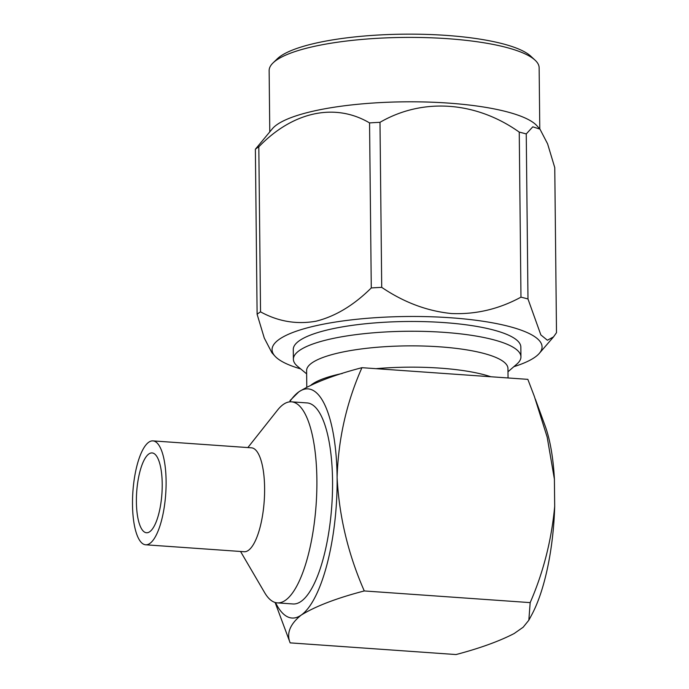 <?xml version="1.0" encoding="UTF-8"?>
<svg xmlns="http://www.w3.org/2000/svg" width="689" height="689" viewBox="0 0 689 689"><rect width="100%" height="100%" fill="white"/><g stroke="black" fill="none" stroke-linecap="round" stroke-linejoin="round"><path stroke-width="1.03" d="M535.034 60.132L530.711 56.136A130.591 30.747 179.4 0 0 378.786 35.001A130.591 30.747 179.4 0 0 277.322 58.789L273.077 62.88A135.01 31.789 -0.6 0 1 377.968 38.283A135.01 31.789 -0.6 0 1 535.034 60.132A135.01 31.789 -0.6 0 1 539.142 67.789L539.78 128.929M269.778 131.754L269.141 70.623A135.01 31.789 -0.6 0 1 273.077 62.88M378.649 102.687A135.01 31.789 -0.6 0 1 536.929 125.76L539.961 129.136L547.6 143.846L554.766 167.634L556.497 332.675L553.543 336.869L547.402 340.237L540.865 334.94L527.981 298.974A156.437 36.827 179.4 0 0 520.97 297.157L519.248 132.116C475.996 101.361 422.925 97.45 379.992 122.323A156.437 36.827 179.4 0 0 374.756 122.59A156.437 36.827 179.4 0 0 369.554 122.909C335.104 102.54 292.894 111.48 258.814 146.809A156.437 36.827 179.4 0 0 255.378 149.22L272.56 128.533A135.01 31.789 -0.6 0 1 378.649 102.687M539.961 129.136L532.795 126.828L526.25 133.933A156.437 36.827 179.4 0 0 519.248 132.116M526.25 133.933L527.981 298.974M379.992 122.323L381.715 287.356C403.875 302.368 427.128 311.092 451.459 313.529C475.78 314.58 498.948 309.12 520.97 297.157M258.814 146.809L260.537 311.85C278.192 321.522 296.692 324.64 316.044 321.203C335.388 316.363 353.793 305.279 371.276 287.942L369.554 122.909M300.662 368.899A135.01 31.789 -0.6 0 1 274.945 356.127L271.914 352.759L264.292 338.084L257.109 314.253L255.378 149.22M274.945 356.127A135.01 31.789 -0.6 0 1 406.725 316.501A135.01 31.789 -0.6 0 1 539.315 353.362A135.01 31.789 -0.6 0 1 513.873 366.669M381.715 287.356A156.437 36.827 179.4 0 0 371.276 287.942M260.537 311.85A156.437 36.827 179.4 0 0 257.109 314.253M306.648 373.877L297.605 366.367A113.78 26.785 -0.6 0 1 293.385 359.245L293.281 349.478A113.78 26.785 -0.6 0 1 299.37 340.702A113.78 26.785 -0.6 0 1 425.526 321.668A113.78 26.785 -0.6 0 1 520.841 347.092L520.944 356.859A113.78 26.785 -0.6 0 1 516.871 364.068L507.991 371.767M554.688 506.389A115.718 36.551 -86 0 1 531.874 614.545L528.833 620.221L530.177 602.617C543.371 572.292 551.536 540.21 554.688 506.389L554.404 479.182L547.169 437.102L534.337 396.356L527.843 379.355L361.94 367.685C334.398 374.85 313.383 382.895 298.88 391.817L290.017 400.576M528.833 620.221L523.166 627.223L514.14 633.544C499.18 641.27 479.82 648.271 456.058 654.55L290.155 642.871C286.271 633.441 289.957 624.174 301.222 615.079C315.717 606.165 336.74 598.121 364.274 590.947L530.177 602.617M275.1 602.462L290.155 642.871M361.94 367.685C346.55 402.367 338.273 438.971 337.11 477.486C339.126 516.431 348.178 554.249 364.274 590.947M554.404 479.182A115.718 36.551 -86 0 0 545.145 425.923L535.344 399.112M275.522 602.582A114.865 36.284 -86 0 0 301.222 615.079A114.865 36.284 -86 0 0 337.11 477.486A114.865 36.284 -86 0 0 298.88 391.817A114.865 36.284 -86 0 0 289.647 401.859M277.305 602.866L292.971 603.969A100.766 31.832 -86 0 0 331.797 505.683A100.766 31.832 -86 0 0 307.122 402.927L291.456 401.825A100.766 31.832 94 0 1 316.13 504.581A100.766 31.832 94 0 1 277.305 602.866A100.766 31.832 94 0 1 264.645 592.652L240.547 551.467M247.859 447.574L277.486 410.162A100.766 31.832 94 0 1 291.456 401.825M152.958 440.891L251.468 447.824A52.08 16.45 94 0 1 264.223 500.929A52.08 16.45 94 0 1 244.156 551.725L145.655 544.792A52.08 16.45 94 0 1 132.503 504.615A52.08 16.45 94 0 1 152.958 440.891A52.08 16.45 94 0 1 165.713 493.996A52.08 16.45 94 0 1 145.655 544.792M136.396 501.885A40.005 12.635 94 0 1 152.114 452.931A40.005 12.635 94 0 1 161.915 493.729A40.005 12.635 94 0 1 146.499 532.752A40.005 12.635 94 0 1 136.396 501.885M311.187 384.936A100.68 23.702 -0.6 0 1 312.22 384.178A100.68 23.702 -0.6 0 1 342.287 373.472M376.056 368.675A100.68 23.702 -0.6 0 1 490.826 376.754M306.786 387.097L306.614 370.648A100.68 23.702 -0.6 0 1 407.035 345.887A100.68 23.702 -0.6 0 1 507.957 368.537L508.051 377.968M293.385 359.245A113.78 26.785 -0.6 0 1 406.88 331.271A113.78 26.785 -0.6 0 1 520.944 356.859M539.315 353.362L553.551 336.869"/></g></svg>
